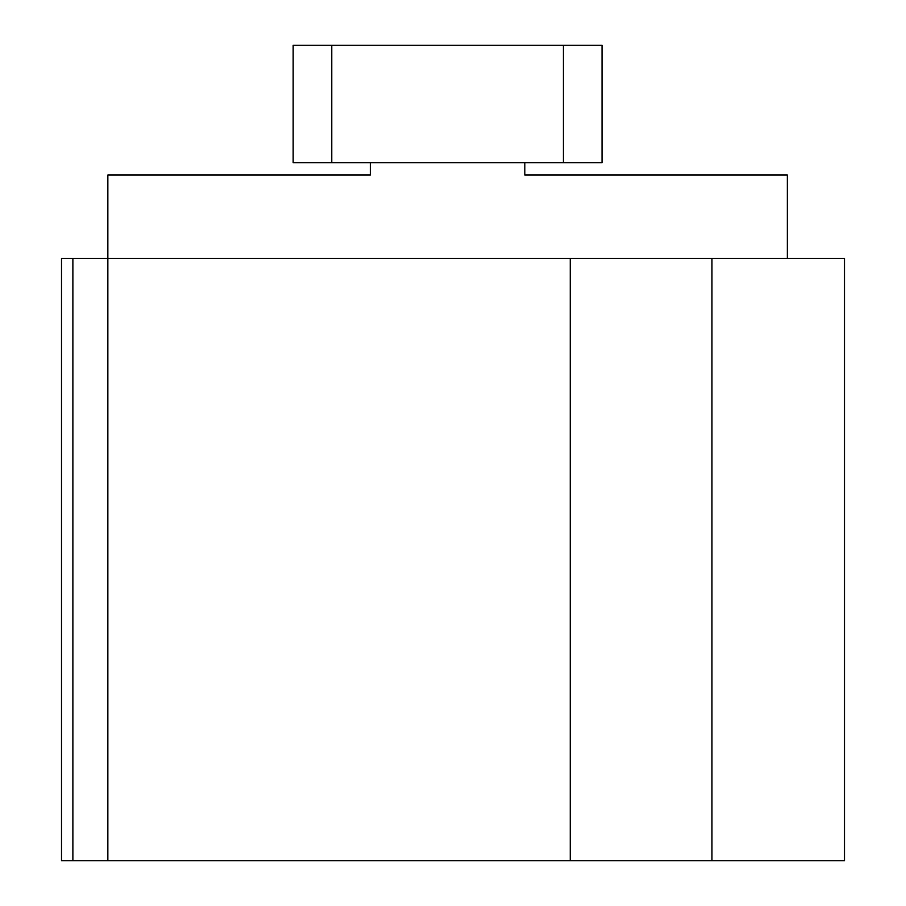 <?xml version="1.0" encoding="UTF-8"?>
<svg xmlns="http://www.w3.org/2000/svg" width="906" height="906" viewBox="0 0 906 906"><rect width="100%" height="100%" fill="white"/><g stroke="black" fill="none" stroke-linecap="round" stroke-linejoin="round"><path stroke-width="1.36" d="M844.483 258.414L61.517 258.414L61.517 860.7L844.483 860.7L844.483 258.414M370.384 162.672L370.384 175.028L107.848 175.028L107.848 860.7M787.348 258.414L787.348 175.028L524.812 175.028L787.348 175.028M524.812 162.672L524.812 175.028M107.848 175.028L370.384 175.028M331.766 45.3L293.159 45.3L293.159 162.672L602.026 162.672L602.026 45.3L331.766 45.3L331.766 162.672M570.248 258.414L570.248 860.7M711.957 258.414L711.957 860.7M72.876 258.414L72.876 860.7M563.419 45.3L563.419 162.672"/></g></svg>
